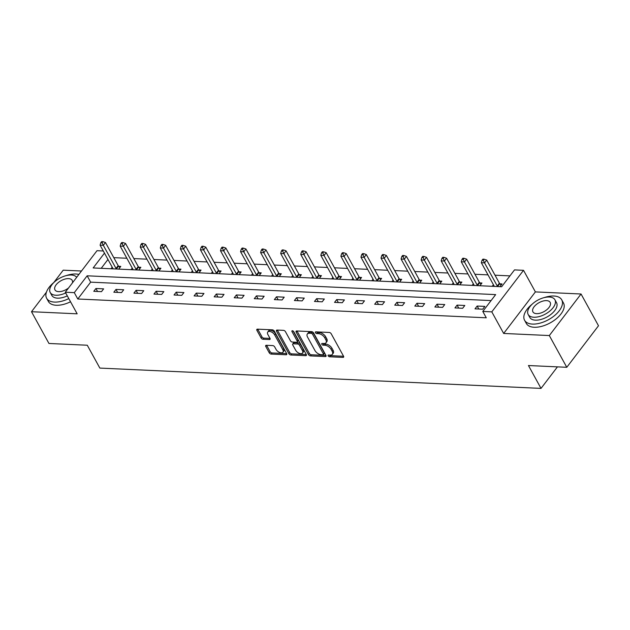 <?xml version="1.0" encoding="UTF-8"?>
<svg xmlns="http://www.w3.org/2000/svg" width="630" height="630" viewBox="0 0 630 630"><rect width="100%" height="100%" fill="white"/><g stroke="black" fill="none" stroke-linecap="round" stroke-linejoin="round"><path stroke-width="0.94" d="M328.183 355.856A1.165 0.646 -142.6 0 0 329.545 356.769L342.964 357.391A1.662 0.921 -142.6 0 0 343.602 357.155A1.662 0.921 -142.6 0 0 343.539 356.202L331.207 333.766A1.662 0.921 -142.6 0 0 329.254 332.459L315.843 331.837A1.165 0.646 -142.6 0 0 315.394 332.002A1.165 0.646 -142.6 0 0 315.441 332.671A1.165 0.646 -142.6 0 0 316.803 333.585L318.536 333.664A5.331 2.945 -142.6 0 1 324.773 337.837L325.797 339.712A5.331 2.945 -142.6 0 1 325.993 342.759A5.331 2.945 -142.6 0 1 323.954 343.515L322.214 343.429A1.165 0.646 -142.6 0 0 321.773 343.594A1.165 0.646 -142.6 0 0 321.812 344.264A1.165 0.646 -142.6 0 0 323.174 345.177L324.907 345.256A5.331 2.945 -142.6 0 1 331.144 349.43L332.168 351.304A5.331 2.945 -142.6 0 1 332.364 354.351A5.331 2.945 -142.6 0 1 330.325 355.107L328.584 355.029A1.165 0.646 -142.6 0 0 328.143 355.194A1.165 0.646 -142.6 0 0 328.183 355.856M329.277 355.06A1.165 0.646 -142.6 0 0 330.404 355.651L343.57 356.249M316.536 331.868A1.165 0.646 -142.6 0 0 317.662 332.459L319.394 332.545L318.536 333.664M322.906 343.468A1.165 0.646 -142.6 0 0 324.033 344.059L325.765 344.137L324.907 345.256M266.356 345.295A1.662 0.921 -142.6 0 0 265.718 345.531A1.662 0.921 -142.6 0 0 265.781 346.484L269.238 352.776A1.662 0.921 -142.6 0 0 271.191 354.084L286.083 354.769A1.662 0.921 -142.6 0 0 286.721 354.532A1.662 0.921 -142.6 0 0 286.666 353.58L274.326 331.144A1.662 0.921 -142.6 0 0 272.38 329.836L257.481 329.151A1.662 0.921 -142.6 0 0 256.843 329.388A1.662 0.921 -142.6 0 0 256.906 330.341L261.088 337.948A1.662 0.921 -142.6 0 0 263.033 339.247L269.412 339.546A1.662 0.921 -142.6 0 0 270.05 339.31A1.662 0.921 -142.6 0 0 269.986 338.357L267.915 334.585A4.457 2.465 -142.6 0 1 267.75 332.041A4.457 2.465 -142.6 0 1 271.105 331.805A4.457 2.465 -142.6 0 1 274.672 334.9L282.791 349.666A4.457 2.465 -142.6 0 1 282.949 352.217A4.457 2.465 -142.6 0 1 279.602 352.446A4.457 2.465 -142.6 0 1 276.034 349.359L274.68 346.894A1.662 0.921 -142.6 0 0 272.735 345.586L266.356 345.295M491.085 300.581L90.649 282.153L77.789 298.998L74.293 292.643L65.292 292.233L97.012 250.685L103.296 250.976M566.779 367.298L549.321 335.554L581.049 294.005L598.5 325.757L566.779 367.298L528.452 365.534L541.012 388.395L99.847 368.085L87.279 345.232L48.951 343.468L31.5 311.716L77.159 313.819L65.292 292.233M581.049 294.005L535.39 291.903L503.661 333.451L549.321 335.554M503.661 333.451L491.794 311.858L482.793 311.448L495.652 294.604L87.153 275.806L74.293 292.643M77.789 298.998L486.281 317.796L482.793 311.448M308.503 354.588A1.662 0.921 -142.6 0 0 310.456 355.895L325.348 356.58A1.662 0.921 -142.6 0 0 325.986 356.344A1.662 0.921 -142.6 0 0 325.93 355.391L313.59 332.955A1.662 0.921 -142.6 0 0 311.645 331.648L296.746 330.963A1.662 0.921 -142.6 0 0 296.108 331.199A1.662 0.921 -142.6 0 0 296.171 332.152L308.503 354.588L309.361 353.461A1.662 0.921 -142.6 0 0 311.307 354.769L325.954 355.446M305.715 355.674L290.824 354.989A1.662 0.921 -142.6 0 1 288.871 353.682L276.538 331.246A1.662 0.921 -142.6 0 1 276.475 330.293A1.662 0.921 -142.6 0 1 277.113 330.057L283.492 330.348A1.662 0.921 -142.6 0 1 285.437 331.656L290.438 340.759A1.662 0.921 -142.6 0 0 292.391 342.058L296.62 342.255A1.662 0.921 -142.6 0 0 297.258 342.019A1.662 0.921 -142.6 0 0 297.195 341.066L291.989 331.593A1.165 0.646 -142.6 0 1 291.942 330.923A1.165 0.646 -142.6 0 1 292.824 330.868A1.165 0.646 -142.6 0 1 293.753 331.671L306.298 354.485A1.662 0.921 -142.6 0 1 306.353 355.438A1.662 0.921 -142.6 0 1 305.715 355.674L306.416 354.761M81.49 271.018L63.221 270.175L53.778 282.547M46.423 292.17L31.5 311.716M541.012 388.395L557.448 366.865M484.864 306.4L477.146 306.046L475.004 308.85L482.722 309.204L484.864 306.4M464.806 305.479L457.089 305.117L454.939 307.928L462.656 308.283L464.806 305.479M444.741 304.55L437.023 304.195L434.873 307.007L442.591 307.361L444.741 304.55M424.675 303.628L416.958 303.274L414.816 306.078L422.533 306.432L424.675 303.628M404.61 302.707L396.892 302.353L394.75 305.156L402.468 305.511L404.61 302.707M384.544 301.778L376.827 301.423L374.685 304.235L382.402 304.589L384.544 301.778M364.479 300.856L356.761 300.502L354.619 303.314L362.337 303.668L364.479 300.856M344.413 299.935L336.696 299.581L334.554 302.384L342.271 302.739L344.413 299.935M324.348 299.014L316.63 298.659L314.488 301.463L322.206 301.817L324.348 299.014M304.282 298.084L296.565 297.73L294.423 300.541L302.14 300.896L304.282 298.084M284.217 297.163L276.499 296.809L274.357 299.612L282.075 299.974L284.217 297.163M264.159 296.242L256.441 295.887L254.292 298.691L262.009 299.045L264.159 296.242M244.093 295.32L236.376 294.958L234.226 297.769L241.944 298.124L244.093 295.32M224.028 294.391L216.31 294.037L214.168 296.848L221.886 297.202L224.028 294.391M203.963 293.47L196.245 293.115L194.103 295.919L201.82 296.273L203.963 293.47M183.897 292.548L176.179 292.194L174.037 294.998L181.755 295.352L183.897 292.548M163.831 291.627L156.114 291.265L153.972 294.076L161.689 294.43L163.831 291.627M143.766 290.698L136.048 290.343L133.906 293.155L141.624 293.509L143.766 290.698M123.701 289.776L115.983 289.422L113.841 292.225L121.559 292.58L123.701 289.776M103.635 288.855L95.917 288.501L93.775 291.304L101.493 291.659L103.635 288.855M509.953 275.885L495.015 275.192M488.014 274.869L474.949 274.27M467.948 273.948L454.884 273.349M447.883 273.026L434.818 272.42M427.817 272.105L414.753 271.498M407.752 271.176L394.687 270.577M387.686 270.254L374.622 269.656M367.629 269.333L354.556 268.726M347.563 268.411L334.491 267.805M327.498 267.482L314.425 266.884M307.432 266.561L294.368 265.962M287.367 265.639L274.302 265.033M267.301 264.71L254.236 264.112M247.236 263.789L234.171 263.19M227.17 262.868L214.105 262.269M207.105 261.946L194.04 261.34M187.039 261.017L173.974 260.418M166.981 260.095L153.909 259.497M146.916 259.174L133.844 258.568M126.851 258.253L113.778 257.646M107.966 259.473L101.217 268.317M499.937 286.666L502.015 283.941L499.937 283.846M493.432 284.721L492.219 286.311M479.871 285.744L481.95 283.02L479.871 282.925M473.366 283.799L472.153 285.39M459.805 284.815L461.884 282.098L459.805 282.004M453.301 282.878L452.088 284.461M439.74 283.894L441.819 281.169L439.74 281.075M433.235 281.957L432.022 283.539M419.674 282.972L421.753 280.248L419.674 280.153M413.17 281.027L411.957 282.618M399.609 282.051L401.688 279.326L399.609 279.232M393.104 280.106L391.891 281.697M379.543 281.122L381.63 278.405L379.543 278.302M373.039 279.184L371.834 280.767M359.486 280.2L361.565 277.476L359.478 277.381M352.973 278.263L351.768 279.846M339.42 279.279L341.499 276.554L339.412 276.46M332.916 277.334L331.703 278.925M319.355 278.358L321.434 275.633L319.347 275.538M312.85 276.412L311.637 278.003M299.289 277.428L301.368 274.712L299.289 274.609M292.785 275.491L291.572 277.074M279.224 276.507L281.303 273.782L279.224 273.688M272.719 274.57L271.506 276.153M259.158 275.586L261.237 272.861L259.158 272.766M252.654 273.641L251.441 275.231M239.093 274.664L241.172 271.94L239.093 271.845M232.588 272.719L231.375 274.302M219.027 273.735L221.106 271.01L219.027 270.916M212.523 271.798L211.31 273.381M198.962 272.814L201.041 270.089L198.962 269.994M192.457 270.868L191.244 272.459M178.896 271.892L180.983 269.168L178.896 269.073M172.392 269.947L171.187 271.538M158.839 270.963L160.918 268.246L158.831 268.152M152.326 269.026L151.121 270.609M138.773 270.042L140.852 267.317L138.765 267.222M132.268 268.104L131.056 269.687M118.708 269.12L120.787 266.395L118.7 266.301M112.203 267.175L110.99 268.766M104.478 253.126L93.161 267.947L501.653 286.745L514.513 269.9L523.522 270.317L491.794 311.858M535.39 291.903L523.522 270.317M90.649 282.153L87.153 275.806M477.146 306.046L478.792 309.023M457.089 305.117L458.727 308.101M437.023 304.195L438.661 307.18M416.958 303.274L418.596 306.251M396.892 302.353L398.53 305.329M376.827 301.423L378.465 304.408M356.761 300.502L358.399 303.487M336.696 299.581L338.334 302.558M316.63 298.659L318.268 301.636M296.565 297.73L298.203 300.715M276.499 296.809L278.145 299.793M256.441 295.887L258.079 298.864M236.376 294.958L238.014 297.943M216.31 294.037L217.948 297.021M196.245 293.115L197.883 296.092M176.179 292.194L177.817 295.171M156.114 291.265L157.752 294.249M136.048 290.343L137.686 293.328M115.983 289.422L117.621 292.399M95.917 288.501L97.563 291.477M332.364 354.351L333.223 353.225A5.331 2.945 -142.6 0 0 333.026 350.178L332.168 351.304M325.765 344.137A5.331 2.945 -142.6 0 1 332.002 348.311L333.026 350.178M325.993 342.759L326.852 341.633A5.331 2.945 -142.6 0 0 326.655 338.586L325.797 339.712M319.394 332.545A5.331 2.945 -142.6 0 1 325.631 336.719L326.655 338.586M296.998 330.97A1.662 0.921 -142.6 0 0 297.029 331.026L309.361 353.461M323.001 354.769A1.165 0.646 -142.6 0 0 323.45 354.603A1.165 0.646 -142.6 0 0 323.403 353.934L312.582 334.239A1.165 0.646 -142.6 0 0 311.212 333.325L309.385 333.246A5.331 2.945 -142.6 0 0 307.345 334.002A5.331 2.945 -142.6 0 0 307.534 337.05L314.937 350.508A5.331 2.945 -142.6 0 0 321.174 354.682L323.001 354.769M323.45 354.603L324.308 353.477A1.165 0.646 -142.6 0 0 324.261 352.816L323.403 353.934M307.345 334.002L308.204 332.876A5.331 2.945 -142.6 0 1 310.243 332.12L312.07 332.207A1.165 0.646 -142.6 0 1 313.433 333.12L324.261 352.816M306.322 354.54L291.674 353.863L290.824 354.989M277.365 330.073A1.662 0.921 -142.6 0 0 277.397 330.12L289.729 352.564A1.662 0.921 -142.6 0 0 291.674 353.863M297.258 342.019L298.116 340.893A1.662 0.921 -142.6 0 0 298.053 339.94L293.163 331.049M295.635 350.193A4.457 2.465 -142.6 0 0 299.195 353.288A4.457 2.465 -142.6 0 0 302.55 353.052A4.457 2.465 -142.6 0 0 302.384 350.508L299.526 345.303A1.662 0.921 -142.6 0 0 297.58 343.996L293.352 343.807A1.662 0.921 -142.6 0 0 292.714 344.043A1.662 0.921 -142.6 0 0 292.769 344.996L295.635 350.193M302.55 353.052L303.408 351.934A4.457 2.465 -142.6 0 0 303.243 349.382L302.384 350.508M292.714 344.043L293.564 342.917A1.662 0.921 -142.6 0 1 294.202 342.681L298.439 342.877A1.662 0.921 -142.6 0 1 300.384 344.185L303.243 349.382M282.949 352.217L283.807 351.091A4.457 2.465 -142.6 0 0 283.65 348.548L282.791 349.666M267.75 332.041L268.608 330.915A4.457 2.465 -142.6 0 1 271.963 330.679A4.457 2.465 -142.6 0 1 275.523 333.774L283.65 348.548M257.733 329.167A1.662 0.921 -142.6 0 0 257.764 329.222L261.946 336.822A1.662 0.921 -142.6 0 0 263.891 338.129L270.018 338.412M266.608 345.311A1.662 0.921 -142.6 0 0 266.64 345.358L270.097 351.658A1.662 0.921 -142.6 0 0 272.05 352.957L286.689 353.635M501.126 285.114L499.755 283.657A1.693 0.937 37.4 0 1 499.401 283.177L486.699 260.064L484.549 262.875L481.336 262.726L494.038 285.839A1.693 0.937 37.4 0 1 494.211 286.311L494.227 286.406M497.708 286.563L497.613 286.461A1.693 0.937 37.4 0 1 497.259 285.988L484.549 262.875L483.32 260.34L484.179 259.214L482.895 259.158L482.037 260.277L483.32 260.34M481.336 262.726L482.037 260.277M484.179 259.214L486.699 260.064M532.169 304.18A21.2 11.017 -28.8 0 0 524.577 320.268A21.2 11.017 -28.8 0 0 532.437 324.088A21.2 11.017 -28.8 0 0 554.55 315.591A21.2 11.017 -28.8 0 0 561.732 299.841A21.2 11.017 -28.8 0 0 553.872 296.013A21.2 11.017 -28.8 0 0 544.084 297.636M524.577 320.268L526.318 323.442A21.2 11.017 -28.8 0 0 534.185 327.261A21.2 11.017 -28.8 0 0 556.29 318.764A21.2 11.017 -28.8 0 0 563.48 303.014L561.732 299.841M554.928 299.778L556.534 302.699A15.262 7.93 151.2 0 1 551.36 314.039A15.262 7.93 151.2 0 1 535.437 320.158A15.262 7.93 151.2 0 1 529.775 317.402L528.176 314.488A15.262 7.93 -28.8 0 0 533.831 317.236A15.262 7.93 -28.8 0 0 549.754 311.118A15.262 7.93 -28.8 0 0 554.928 299.778A15.262 7.93 -28.8 0 0 549.265 297.029A15.262 7.93 -28.8 0 0 533.35 303.14A15.262 7.93 -28.8 0 0 528.176 314.488M546.525 300.62A9.836 5.111 -28.8 0 0 536.264 304.558A9.836 5.111 -28.8 0 0 532.925 311.874A9.836 5.111 -28.8 0 0 536.579 313.645A9.836 5.111 -28.8 0 0 546.832 309.7A9.836 5.111 -28.8 0 0 550.171 302.392A9.836 5.111 -28.8 0 0 546.525 300.62M54.219 282.185A21.2 11.017 -28.8 0 0 46.628 298.266A21.2 11.017 -28.8 0 0 54.487 302.085A21.2 11.017 -28.8 0 0 68.796 298.596M78.876 274.436A21.2 11.017 -28.8 0 0 75.923 274.018A21.2 11.017 -28.8 0 0 66.134 275.633M46.628 298.266L48.368 301.439A21.2 11.017 -28.8 0 0 56.228 305.267A21.2 11.017 -28.8 0 0 70.536 301.778M67.3 295.88A15.262 7.93 151.2 0 1 57.487 298.155A15.262 7.93 151.2 0 1 51.825 295.407L50.219 292.485A15.262 7.93 -28.8 0 0 55.881 295.242A15.262 7.93 -28.8 0 0 65.693 292.958M76.679 277.318A15.262 7.93 -28.8 0 0 71.316 275.026A15.262 7.93 -28.8 0 0 55.393 281.145A15.262 7.93 -28.8 0 0 50.219 292.485M72.403 282.917A9.836 5.111 -28.8 0 0 72.222 280.397A9.836 5.111 -28.8 0 0 68.568 278.618A9.836 5.111 -28.8 0 0 58.314 282.563A9.836 5.111 -28.8 0 0 54.975 289.871A9.836 5.111 -28.8 0 0 58.621 291.643A9.836 5.111 -28.8 0 0 68.536 287.981M481.06 284.185L479.69 282.736A1.693 0.937 37.4 0 1 479.335 282.256L466.633 259.143L464.483 261.954L461.27 261.804L473.981 284.918A1.693 0.937 37.4 0 1 474.146 285.382L474.162 285.477M477.642 285.642L477.548 285.54A1.693 0.937 37.4 0 1 477.194 285.059L464.483 261.954L463.255 259.41L464.113 258.292L462.829 258.229L461.971 259.355L463.255 259.41M461.27 261.804L461.971 259.355M464.113 258.292L466.633 259.143M460.995 283.264L459.624 281.807A1.693 0.937 37.4 0 1 459.27 281.334L446.568 258.221L444.426 261.025L441.205 260.883L453.915 283.988A1.693 0.937 37.4 0 1 454.08 284.461L454.096 284.555M457.577 284.713L457.482 284.618A1.693 0.937 37.4 0 1 457.128 284.138L444.426 261.025L443.189 258.489L444.048 257.371L442.764 257.308L441.906 258.434L443.189 258.489M441.205 260.883L441.906 258.434M444.048 257.371L446.568 258.221M440.929 282.342L439.559 280.885A1.693 0.937 37.4 0 1 439.204 280.405L426.502 257.3L424.36 260.103L421.139 259.954L433.849 283.067A1.693 0.937 37.4 0 1 434.015 283.539L434.031 283.634M437.511 283.791L437.417 283.697A1.693 0.937 37.4 0 1 437.062 283.216L424.36 260.103L423.132 257.568L423.982 256.441L422.698 256.386L421.84 257.505L423.132 257.568M421.139 259.954L421.84 257.505M423.982 256.441L426.502 257.3M420.864 281.421L419.493 279.964A1.693 0.937 37.4 0 1 419.139 279.484L406.437 256.371L404.295 259.182L401.074 259.032L413.784 282.145A1.693 0.937 37.4 0 1 413.949 282.61L413.965 282.712M417.446 282.87L417.351 282.768A1.693 0.937 37.4 0 1 416.997 282.295L404.295 259.182L403.066 256.646L403.924 255.52L402.633 255.457L401.775 256.583L403.066 256.646M401.074 259.032L401.775 256.583M403.924 255.52L406.437 256.371M400.798 280.492L399.428 279.043A1.693 0.937 37.4 0 1 399.073 278.562L386.371 255.449L384.229 258.253L381.016 258.111L393.718 281.224A1.693 0.937 37.4 0 1 393.884 281.689L393.9 281.783M397.38 281.949L397.286 281.846A1.693 0.937 37.4 0 1 396.932 281.366L384.229 258.253L383.001 255.717L383.859 254.599L382.567 254.536L381.709 255.662L383.001 255.717M381.016 258.111L381.709 255.662M383.859 254.599L386.371 255.449M380.733 279.57L379.37 278.113A1.693 0.937 37.4 0 1 379.016 277.641L366.306 254.528L364.164 257.331L360.951 257.182L373.653 280.295A1.693 0.937 37.4 0 1 373.818 280.767L373.834 280.862M377.315 281.019L377.22 280.925A1.693 0.937 37.4 0 1 376.866 280.445L364.164 257.331L362.935 254.796L363.793 253.669L362.502 253.614L361.651 254.74L362.935 254.796M360.951 257.182L361.651 254.74M363.793 253.669L366.306 254.528M360.667 278.649L359.305 277.192A1.693 0.937 37.4 0 1 358.95 276.712L346.24 253.607L344.098 256.41L340.885 256.26L353.587 279.373A1.693 0.937 37.4 0 1 353.753 279.846L353.769 279.94M357.249 280.098L357.155 280.003A1.693 0.937 37.4 0 1 356.808 279.523L344.098 256.41L342.87 253.874L343.728 252.748L342.444 252.693L341.586 253.811L342.87 253.874M340.885 256.26L341.586 253.811M343.728 252.748L346.24 253.607M340.602 277.728L339.239 276.271A1.693 0.937 37.4 0 1 338.885 275.79L326.175 252.677L324.033 255.489L320.82 255.339L333.522 278.452A1.693 0.937 37.4 0 1 333.695 278.917L333.703 279.011M337.184 279.177L337.097 279.074A1.693 0.937 37.4 0 1 336.743 278.602L324.033 255.489L322.804 252.945L323.662 251.827L322.379 251.764L321.52 252.89L322.804 252.945M320.82 255.339L321.52 252.89M323.662 251.827L326.175 252.677M320.536 276.798L319.174 275.349A1.693 0.937 37.4 0 1 318.819 274.869L306.109 251.756L303.967 254.559L300.754 254.418L313.457 277.523A1.693 0.937 37.4 0 1 313.63 277.995L313.638 278.09M317.118 278.255L317.032 278.153A1.693 0.937 37.4 0 1 316.677 277.673L303.967 254.559L302.739 252.024L303.597 250.905L302.313 250.842L301.455 251.968L302.739 252.024M300.754 254.418L301.455 251.968M303.597 250.905L306.109 251.756M300.478 275.877L299.108 274.42A1.693 0.937 37.4 0 1 298.754 273.948L286.051 250.834L283.902 253.638L280.689 253.488L293.399 276.601A1.693 0.937 37.4 0 1 293.564 277.074L293.58 277.168M297.061 277.326L296.966 277.231A1.693 0.937 37.4 0 1 296.612 276.751L283.902 253.638L282.673 251.102L283.531 249.976L282.248 249.921L281.389 251.039L282.673 251.102M280.689 253.488L281.389 251.039M283.531 249.976L286.051 250.834M280.413 274.956L279.043 273.499A1.693 0.937 37.4 0 1 278.688 273.018L265.986 249.905L263.836 252.717L260.623 252.567L273.333 275.68A1.693 0.937 37.4 0 1 273.499 276.153L273.514 276.247M276.995 276.405L276.901 276.302A1.693 0.937 37.4 0 1 276.546 275.83L263.836 252.717L262.608 250.181L263.466 249.055L262.182 249L261.324 250.118L262.608 250.181M260.623 252.567L261.324 250.118M263.466 249.055L265.986 249.905M260.348 274.034L258.977 272.577A1.693 0.937 37.4 0 1 258.623 272.097L245.92 248.984L243.779 251.795L240.558 251.646L253.268 274.759A1.693 0.937 37.4 0 1 253.433 275.223L253.449 275.318M256.93 275.483L256.835 275.381A1.693 0.937 37.4 0 1 256.481 274.9L243.779 251.795L242.542 249.252L243.4 248.133L242.117 248.07L241.258 249.196L242.542 249.252M240.558 251.646L241.258 249.196M243.4 248.133L245.92 248.984M240.282 273.105L238.912 271.648A1.693 0.937 37.4 0 1 238.557 271.176L225.855 248.062L223.713 250.866L220.492 250.724L233.202 273.829A1.693 0.937 37.4 0 1 233.368 274.302L233.383 274.397M236.864 274.554L236.77 274.459A1.693 0.937 37.4 0 1 236.415 273.979L223.713 250.866L222.484 248.33L223.335 247.212L222.051 247.149L221.193 248.275L222.484 248.33M220.492 250.724L221.193 248.275M223.335 247.212L225.855 248.062M220.216 272.184L218.846 270.727A1.693 0.937 37.4 0 1 218.492 270.246L205.789 247.141L203.648 249.945L200.427 249.795L213.137 272.908A1.693 0.937 37.4 0 1 213.302 273.381L213.318 273.475M216.799 273.633L216.704 273.538A1.693 0.937 37.4 0 1 216.35 273.058L203.648 249.945L202.419 247.409L203.277 246.283L201.986 246.228L201.127 247.346L202.419 247.409M200.427 249.795L201.127 247.346M203.277 246.283L205.789 247.141M200.151 271.262L198.781 269.805A1.693 0.937 37.4 0 1 198.434 269.325L185.724 246.212L183.582 249.023L180.369 248.874L193.071 271.987A1.693 0.937 37.4 0 1 193.237 272.459L193.252 272.554M196.733 272.711L196.639 272.609A1.693 0.937 37.4 0 1 196.284 272.136L183.582 249.023L182.353 246.487L183.212 245.361L181.92 245.306L181.062 246.424L182.353 246.487M180.369 248.874L181.062 246.424M183.212 245.361L185.724 246.212M180.085 270.333L178.723 268.884A1.693 0.937 37.4 0 1 178.369 268.404L165.659 245.291L163.516 248.102L160.303 247.952L173.006 271.065A1.693 0.937 37.4 0 1 173.171 271.53L173.187 271.625M176.668 271.79L176.573 271.688A1.693 0.937 37.4 0 1 176.219 271.207L163.516 248.102L162.288 245.558L163.146 244.44L161.855 244.377L161.004 245.503L162.288 245.558M160.303 247.952L161.004 245.503M163.146 244.44L165.659 245.291M160.02 269.412L158.658 267.955A1.693 0.937 37.4 0 1 158.303 267.482L145.593 244.369L143.451 247.173L140.238 247.023L152.94 270.136A1.693 0.937 37.4 0 1 153.114 270.609L153.121 270.703M156.602 270.861L156.508 270.766A1.693 0.937 37.4 0 1 156.161 270.286L143.451 247.173L142.222 244.637L143.081 243.511L141.797 243.456L140.939 244.582L142.222 244.637M140.238 247.023L140.939 244.582M143.081 243.511L145.593 244.369M139.954 268.49L138.592 267.033A1.693 0.937 37.4 0 1 138.238 266.553L125.528 243.448L123.386 246.251L120.172 246.102L132.875 269.215A1.693 0.937 37.4 0 1 133.048 269.687L133.056 269.782M136.537 269.939L136.45 269.845A1.693 0.937 37.4 0 1 136.096 269.364L123.386 246.251L122.157 243.716L123.015 242.589L121.732 242.534L120.873 243.652L122.157 243.716M120.172 246.102L120.873 243.652M123.015 242.589L125.528 243.448M119.889 267.569L118.527 266.112A1.693 0.937 37.4 0 1 118.172 265.632L105.462 242.518L103.32 245.33L100.107 245.18L112.809 268.293A1.693 0.937 37.4 0 1 112.983 268.758L112.99 268.86M116.471 269.018L116.385 268.916A1.693 0.937 37.4 0 1 116.03 268.443L103.32 245.33L102.091 242.794L102.95 241.668L101.666 241.605L100.808 242.731L102.091 242.794M100.107 245.18L100.808 242.731M102.95 241.668L105.462 242.518M330.404 355.651L329.545 356.769M317.662 332.459L316.803 333.585M324.033 344.059L323.174 345.177M332.002 348.311L331.144 349.43M325.631 336.719L324.773 337.837M343.657 356.47L342.964 357.391M297.029 331.026L296.171 332.152M326.049 355.666L325.348 356.58M311.307 354.769L310.456 355.895M313.433 333.12L312.582 334.239M312.07 332.207L311.212 333.325M310.243 332.12L309.385 333.246M289.729 352.564L288.871 353.682M277.397 330.12L276.538 331.246M298.053 339.94L297.195 341.066M292.596 330.789L291.989 331.593M300.384 344.185L299.526 345.303M298.439 342.877L297.58 343.996M294.202 342.681L293.352 343.807M275.523 333.774L274.672 334.9M270.105 338.633L269.412 339.546M263.891 338.129L263.033 339.247M261.946 336.822L261.088 337.948M257.764 329.222L256.906 330.341M286.784 353.855L286.083 354.769M272.05 352.957L271.191 354.084M270.097 351.658L269.238 352.776M266.64 345.358L265.781 346.484M499.755 283.657L497.613 286.461M499.401 283.177L497.259 285.988M479.69 282.736L477.548 285.54M479.335 282.256L477.194 285.059M459.624 281.807L457.482 284.618M459.27 281.334L457.128 284.138M439.559 280.885L437.417 283.697M439.204 280.405L437.062 283.216M419.493 279.964L417.351 282.768M419.139 279.484L416.997 282.295M399.428 279.043L397.286 281.846M399.073 278.562L396.932 281.366M379.37 278.113L377.22 280.925M379.016 277.641L376.866 280.445M359.305 277.192L357.155 280.003M358.95 276.712L356.808 279.523M339.239 276.271L337.097 279.074M338.885 275.79L336.743 278.602M319.174 275.349L317.032 278.153M318.819 274.869L316.677 277.673M299.108 274.42L296.966 277.231M298.754 273.948L296.612 276.751M279.043 273.499L276.901 276.302M278.688 273.018L276.546 275.83M258.977 272.577L256.835 275.381M258.623 272.097L256.481 274.9M238.912 271.648L236.77 274.459M238.557 271.176L236.415 273.979M218.846 270.727L216.704 273.538M218.492 270.246L216.35 273.058M198.781 269.805L196.639 272.609M198.434 269.325L196.284 272.136M178.723 268.884L176.573 271.688M178.369 268.404L176.219 271.207M158.658 267.955L156.508 270.766M158.303 267.482L156.161 270.286M138.592 267.033L136.45 269.845M138.238 266.553L136.096 269.364M118.527 266.112L116.385 268.916M118.172 265.632L116.03 268.443"/></g></svg>
